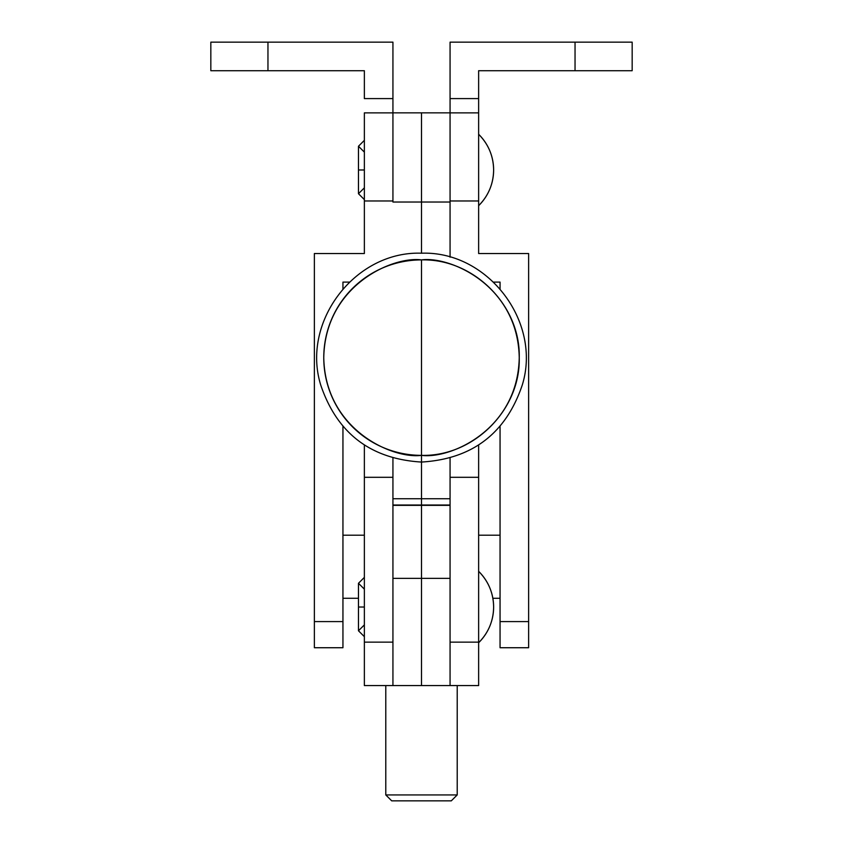 <?xml version="1.0" encoding="UTF-8"?>
<svg xmlns="http://www.w3.org/2000/svg" width="843" height="843" viewBox="0 0 843 843"><rect width="100%" height="100%" fill="white"/><g stroke="black" fill="none" stroke-linecap="round" stroke-linejoin="round"><path stroke-width="1.26" d="M421.5 259.897A97.735 97.735 -0 0 0 323.765 357.622A97.735 97.735 -0 0 0 421.5 455.357L421.5 259.897C450.088 255.966 517.897 285.292 519.235 357.622C517.897 429.962 450.088 459.287 421.5 455.357L421.5 462.059L421.5 455.357C392.912 459.287 325.103 429.962 323.765 357.622C325.103 285.292 392.912 255.966 421.5 259.897L421.5 455.368C473.724 456.716 520.584 409.856 519.246 357.622C520.584 305.398 473.724 258.538 421.5 259.886M364.366 607.023L358.475 607.023L364.366 607.023M493.629 607.023C493.418 620.943 488.413 632.84 478.634 642.735A50.011 50.011 0 0 0 478.634 571.322C488.413 581.217 493.418 593.114 493.629 607.023M450.067 640.965L450.067 685.559L478.634 685.58L478.634 642.145L450.067 642.145L450.067 685.58L450.067 578.361L392.933 578.361L392.933 685.422M478.634 685.475L478.634 445.03L478.634 477.307L450.067 477.307L450.067 458.076L450.067 642.145L478.634 642.145L478.634 477.307L450.067 477.307L450.067 685.464M364.366 685.422L364.366 642.145L392.933 642.145L392.933 458.076L392.933 642.145L364.366 642.145L364.366 445.041L364.366 477.307L392.933 477.307L364.366 477.307L364.366 685.58L392.933 685.58L392.933 640.965M450.067 505.336L392.933 505.336L450.067 505.01L421.5 505.01L421.5 462.059L421.5 578.361L392.933 578.361M342.943 647.698L342.943 621.597L314.376 621.597L314.376 647.73L342.943 647.73L342.943 426.432L342.943 621.597L314.376 621.597L314.376 253.532L364.366 253.532L364.366 200.971L392.933 200.971L392.933 112.846L392.933 202.025L421.5 202.025L421.5 253.206L421.5 112.846L421.5 202.025L450.067 202.025L450.067 112.846L450.067 200.971L478.634 200.971L478.634 112.878L450.067 112.878L450.067 257.189L450.067 200.971L478.634 200.971L478.634 253.532L528.624 253.532L528.624 647.698M392.933 202.025L450.067 202.025M450.067 498.74L392.933 498.74L450.067 498.74M392.933 505.01L421.5 505.01L392.933 505.01M493.629 169.98C493.418 183.89 488.413 195.797 478.634 205.681A50.011 50.011 0 0 0 478.634 134.269C488.413 144.164 493.418 156.071 493.629 169.98M364.366 169.98L358.475 169.98L364.366 169.98M342.943 282.099L342.943 288.833L342.943 282.099L349.402 282.099L342.943 282.099M392.933 200.971L392.933 42.15L210.834 42.15L210.834 70.717L210.834 42.15L392.933 42.15L392.933 98.599L364.366 98.599L364.366 70.717L267.958 70.717L267.958 42.15L267.958 70.717L364.366 70.717L364.366 98.599L392.933 98.599L392.933 112.878L364.366 112.878L364.366 200.971L392.933 200.971L392.933 112.878L364.366 112.878L364.366 253.532L314.376 253.532L314.376 647.698M342.943 598.277L358.475 598.277L342.943 598.277M364.366 535.2L342.943 535.2L364.366 535.2M210.834 70.717L267.958 70.717L210.834 70.717M500.057 647.698L500.057 621.597L528.624 621.597L500.057 621.597L500.057 426.432L500.057 647.73L528.624 647.73L528.624 253.532L478.634 253.532L478.634 70.717L632.166 70.717L632.166 42.15L575.042 42.15L575.042 70.717L632.166 70.717L632.166 42.15L575.042 42.15L575.042 70.717L478.634 70.717L478.634 112.878L450.067 112.878L450.067 98.599L478.634 98.599L450.067 98.599L450.067 42.15L575.042 42.15L450.067 42.15L450.067 200.971M500.057 282.099L500.057 288.833L500.057 282.099L493.598 282.099L500.057 282.099M478.634 535.2L500.057 535.2L478.634 535.2M492.86 598.277L500.057 598.277L492.86 598.277M450.067 578.361L421.5 578.361L421.5 685.58L421.5 505.336L392.933 505.336M457.212 794.938L451.29 800.85L457.212 794.938L457.212 685.58L457.212 794.938L385.788 794.938L385.788 685.58L385.788 794.938L457.212 794.938M391.71 800.85L385.788 794.938L391.71 800.85L451.29 800.85L391.71 800.85M364.366 184.196L364.366 185.207M421.5 462.059C472.343 459.003 505.926 433.344 522.249 385.082C541.996 321.741 487.77 250.792 421.5 253.206C355.23 250.792 301.004 321.741 320.751 385.082C337.074 433.344 370.657 459.003 421.5 462.059M364.366 624.884L358.475 630.775L364.366 636.665M364.366 589.173L358.475 583.282L358.475 630.775M364.366 577.392L358.475 583.282M450.067 112.846L392.933 112.846M364.366 187.831L358.475 193.721L364.366 199.612M364.366 152.13L358.475 146.239L358.475 193.721M364.366 140.338L358.475 146.239M450.067 685.58L392.933 685.58"/></g></svg>
